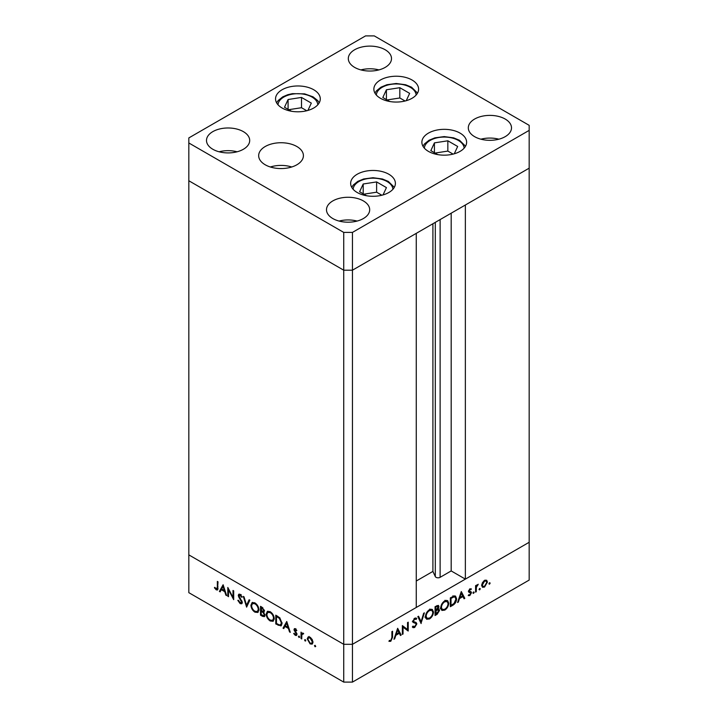 <?xml version="1.0" encoding="UTF-8"?>
<svg xmlns="http://www.w3.org/2000/svg" width="718" height="718" viewBox="0 0 718 718"><rect width="100%" height="100%" fill="white"/><g stroke="black" fill="none" stroke-linecap="round" stroke-linejoin="round"><path stroke-width="1.08" d="M352.457 232.408L529.175 130.371L529.175 125.336L374.275 35.9L365.543 35.9L188.825 137.928L188.825 142.972L343.725 232.408L352.457 232.408L352.457 270.192L343.725 270.192L352.457 270.192L352.457 644.306L416.269 607.464L416.269 233.35L352.457 270.192L529.175 168.165L465.363 205.007L465.363 579.121L451.182 570.936L440.125 577.317A2.881 1.66 180 0 1 436.05 577.317A2.881 1.66 180 0 1 435.305 576.572L432.909 571.411L416.269 581.015M465.363 579.121L529.175 542.278L529.175 580.072L352.457 682.1L343.725 682.1L188.825 592.664L188.825 554.879L343.725 644.306L343.725 682.1M529.175 130.371L529.175 542.278L352.457 644.306L343.725 644.306L188.825 554.879L188.825 180.756L343.725 270.192L188.825 180.756L188.825 142.972M343.725 232.408L343.725 644.306L352.457 644.306L352.457 682.1M432.909 571.411L432.909 223.747M451.182 570.936L451.182 213.192M228.503 589.756L228.503 596.676L227.812 596.281L227.812 587.468L233 597.403L233 590.465L233.691 590.86L233.691 599.674L228.503 589.756L228.952 589.496M242.307 602.492L241.697 603.784L240.126 603.614L237.802 600.347L238.448 600.275L240.126 602.707L241.616 602.079L238.717 596.936L238.286 595.348L238.789 594.208L240.171 594.369L242.208 597.044L241.589 597.223L240.09 595.231L238.977 595.707L242.307 602.492M242.352 602.222L241.266 602.86L242.199 601.747M240.781 594.836L238.977 595.707M246.615 607.132L243.285 596.398L244.012 596.82L246.561 605.238L249.11 599.763L249.837 600.185L246.615 607.132M254.944 612.176C252.494 610.515 251.156 608.209 250.914 605.256L252.09 602.59L254.881 602.869C257.367 604.529 258.722 606.854 258.947 609.842L257.771 612.472L254.944 612.176L255.85 611.655M270.219 620.989C267.769 619.338 266.423 617.022 266.19 614.07L267.365 611.404L270.156 611.682C272.643 613.343 273.998 615.676 274.222 618.665L273.046 621.285L270.219 620.989L271.117 620.469M283.027 628.16L286.751 621.492L290.278 632.343L289.534 631.912L288.403 628.438L284.938 626.437L283.781 628.591L283.027 628.16L284.122 627.532L286.985 622.21M315.094 646.783L314.457 645.679L315.094 645.311L315.732 646.415L315.094 646.783M314.457 645.679L315.094 645.311L314.457 645.679M308.193 636.947L310.104 637.234L312.222 639.523L312.985 642.251L312.115 644.145L310.104 643.902L307.214 638.921L308.103 637.001M305.204 641.075L304.567 639.971L305.204 639.603L305.841 640.707L305.204 641.075M304.567 639.971L305.204 639.603L304.567 639.971M302.502 633.016L301.731 633.464L303.086 633.186L303.687 633.752L301.847 634.649L301.731 638.957L301.039 638.562L301.039 632.118L301.731 633.464L302.099 633.123M303.534 633.572L301.847 634.649M299.038 637.512L298.401 636.417L299.038 636.049L299.675 637.144L299.038 637.512M298.401 636.417L299.038 636.049L298.401 636.417M293.994 629.623L294.425 628.636L295.403 628.753L296.83 630.494L296.372 630.772L295.403 629.542L294.676 629.991L296.669 633.294L296.462 635.493L295.295 635.358L293.698 633.563L294.156 633.231L295.26 634.541L296.247 634.075L293.994 629.623L295.116 628.609M295.969 629.219L294.676 629.991M295.26 634.541L296.83 633.743M282.048 623.296L280.98 625.925L275.784 623.978L275.784 615.164L279.751 617.767L282.048 623.296M262.582 616.349L260.508 615.164L260.508 606.342L261.998 607.204L264.43 610.794L263.542 612.158L265.014 615.254L264.395 616.636L262.582 616.349L263.578 615.775M219.394 591.426L223.118 584.748L226.637 595.608L225.892 595.177L224.761 591.695L221.306 589.702L220.139 591.856L219.394 591.426L220.489 590.788L223.352 585.475M216.28 588.948L217.339 587.279L217.339 581.418L218.021 581.813L217.491 589.999L216.244 589.828L214.404 587.746L214.808 587.306L216.28 588.948L218.075 588.383M403.04 627.074L403.04 634.003L402.358 634.398L402.358 625.575L407.546 629.524L407.546 622.578L408.228 622.183L408.228 631.005L402.358 626.679M412.985 626.105L414.663 626.608L416.162 624.256L415.884 623.547L413.254 622.461L412.832 621.357L414.717 618.216L416.745 618.539L416.126 619.437L414.636 619.167L413.514 620.926L414.017 621.779L416.072 622.443L416.844 623.87L414.663 627.514L413.047 627.667L412.338 626.931L412.985 626.105L413.55 626.661L412.859 626.267M415.884 623.547L412.329 621.671M416.207 618.099L415.722 617.938M416.126 619.437L414.448 618.386M421.152 623.547L417.822 616.645L418.558 616.223L421.107 621.698L423.647 613.28L424.383 612.858L420.981 623.448M429.49 618.961L426.618 619.257L425.46 616.69C425.666 613.737 426.986 611.413 429.427 609.726L432.344 609.403L433.493 612.005C433.268 614.967 431.94 617.283 429.49 618.961L428.601 618.449M444.756 610.138L441.893 610.444L440.735 607.868C440.942 604.915 442.261 602.599 444.693 600.903L447.61 600.58L448.759 603.192C448.544 606.154 447.206 608.469 444.756 610.138L443.877 609.627M457.572 602.519L461.288 591.551L464.815 598.336L464.07 598.767L462.939 596.586L459.484 598.588L458.317 602.088L457.572 602.519M489.532 584.174L488.895 583.806L489.532 582.702L490.17 583.07L489.532 584.174L488.895 583.806L489.532 584.174M489.532 582.702L490.17 583.07L489.532 582.702M481.652 585.412L482.424 582.684L484.542 580.386L486.669 580.225L487.432 582.074L484.542 587.055L482.523 587.306L481.652 585.412M479.651 589.882L479.014 589.514L479.651 588.41L480.288 588.778L479.651 589.882L479.014 589.514L479.651 589.882M479.651 588.41L480.288 588.778L479.651 588.41M476.267 591.722L475.585 592.117L475.585 585.673L476.267 585.278L476.267 586.229L478.233 584.255L476.393 587.27L476.267 591.722L475.585 591.327M473.575 593.391L472.938 593.023L473.575 591.919L474.212 592.287L473.575 593.391L472.938 593.023L473.575 593.391M473.575 591.919L474.212 592.287L473.575 591.919M468.54 591.318L469.949 588.814L471.376 588.904L470.909 589.729L469.949 589.604L469.222 590.896L471.214 591.892L471.475 592.745L469.841 595.545L468.244 595.599L468.692 594.737L469.805 594.773L470.784 593.167L468.791 592.162L468.54 591.318M470.909 589.729L469.375 589.272M468.576 590.887L470.829 591.677M470.604 592.664L468.791 592.162M456.594 598.785C456.451 601.702 455.149 603.892 452.69 605.337L450.33 606.701L450.33 597.879L454.288 595.913L455.535 596.093L456.594 598.785L455.831 598.345M437.118 614.321L435.054 615.514L435.054 606.701L438.438 605.4L438.967 606.62L438.088 609.008L438.994 609.088L439.56 610.417L437.118 614.321L436.338 613.872M393.94 639.253L397.655 628.295L401.183 635.071L400.438 635.502L399.307 633.33L395.842 635.331L394.685 638.823L393.94 639.253M390.825 640.375L391.884 637.494L391.884 631.625L392.566 631.23L392.566 637.18L390.789 641.3L388.941 641.345L389.344 640.438L390.825 640.375M485.18 580.09L485.242 580.539M486.58 581.58L487.432 582.074M483.708 586.57L484.542 587.055M486.75 582.477L486.095 581.033L484.542 581.176L482.343 585.017L482.981 586.453L484.542 586.265L486.75 582.477M483.914 580.817L484.542 581.176M481.715 584.658L482.343 585.017M475.585 585.834L476.267 586.229M477.156 584.757L477.856 585.161M476.994 584.946L477.506 585.242M475.585 586.803L476.393 587.27M468.648 590.564L469.222 590.896M469.034 590.636L469.294 591.479L471.475 592.745M468.639 594.854L469.841 595.545M468.54 591.479L470.487 592.601M468.603 591.829L469.751 592.494M463.433 597.538L464.815 598.336M462.159 596.137L462.939 596.586M458.973 598.291L459.484 598.588M457.815 601.792L458.317 602.088M462.58 595.895L461.234 593.301L459.852 597.466L462.58 595.895M460.732 593.014L461.234 593.301M459.341 597.179L459.852 597.466M454.18 595.931L454.359 596.676M451.012 598.39L451.012 605.4L454.072 603.407L455.903 599.18L455.068 597.089L453.893 596.972L451.012 598.39L450.33 597.995M450.33 605.005L451.012 605.4M452.932 596.416L453.893 596.972M446.3 600.32L446.524 601.163M447.987 602.743L448.759 603.192M441.857 609.232L441.014 609.447M448.077 603.587L447.161 601.531L444.729 601.792C442.719 603.156 441.615 605.05 441.417 607.473L442.333 609.501L444.729 609.25C446.758 607.904 447.879 606.019 448.077 603.587M444.002 601.37L444.729 601.792M440.78 607.105L441.417 607.473M437.1 605.543L438.967 606.62M437.585 608.72L438.088 609.008M437.37 608.945L439.56 610.417M435.889 606.216L436.67 606.674L435.736 607.204L435.736 610.031L436.203 609.77L438.285 607.033L436.84 605.678M435.054 606.809L435.736 607.204M438.285 607.033L436.67 606.674M435.054 609.636L435.736 610.031M436.194 610.677L435.736 614.213L438.869 610.812L437.621 609.959L436.194 610.677L435.054 610.022M435.054 610.542L435.736 610.937M436.732 609.438L438.483 609.977L437.1 609.178M435.054 613.818L435.736 614.213M431.024 609.142L431.258 609.986M432.712 611.565L433.493 612.005M426.591 618.045L425.747 618.261M432.801 612.4L431.895 610.354L429.463 610.605C427.443 611.978 426.339 613.872 426.142 616.286L427.057 618.315L429.463 618.072C431.491 616.726 432.604 614.832 432.801 612.4M428.736 610.192L429.463 610.605M425.505 615.918L426.142 616.286M419.833 620.971L421.107 621.698M412.751 626.41L414.663 627.514M413.981 618.79L414.636 619.167M412.94 620.594L413.514 620.926M414.546 621.941L416.844 623.87M402.358 633.608L403.04 634.003M402.358 625.863L407.546 629.524M406.047 628.654L406.047 629.48M407.259 630.44L408.228 631.005M399.8 634.272L401.183 635.071M398.526 632.881L399.307 633.33M395.34 635.035L395.842 635.331M394.173 638.535L394.685 638.823M398.948 632.63L397.601 630.045L396.219 634.209L398.948 632.63M397.09 629.749L397.601 630.045M395.708 633.913L396.219 634.209M389.335 640.465L390.789 641.3M312.608 643.696L311.415 643.391M310.939 643.418L310.104 643.902M308.058 638.428L307.214 638.921M308.3 638.284L309.063 636.444M312.922 641.506L312.303 641.865L310.095 638.024L308.543 637.88L307.896 639.316L310.095 643.113L311.666 643.292L312.976 642.484M309.916 637.135L308.543 637.88M310.723 637.665L310.095 638.024M311.666 643.292L312.303 641.865M301.731 638.167L301.039 638.562M302.134 634.03L302.134 633.231M296.875 634.936L295.295 635.358M294.183 633.285L293.698 633.563M296.561 633.061L296.058 633.357M295.735 631.894L295.215 632.199M294.775 630.467L294.245 630.763M295.34 630.135L295.089 628.995M290.036 631.616L289.534 631.912M288.905 628.142L288.403 628.438M285.719 625.988L284.938 626.437M288.044 627.326L286.697 623.179L285.306 625.746L288.044 627.326L288.546 627.029M287.2 622.883L286.697 623.179M276.565 623.529L275.784 623.978M281.474 625.477L279.876 625.055M277.256 616.008L276.466 616.457L276.466 623.466L279.526 625.01L282.012 623.951M279.984 618.01L279.356 618.377L276.466 616.457M282.012 622.524L281.366 622.901L279.356 618.377M280.567 624.893L281.366 622.901M266.961 613.621L266.19 614.07M267.32 612.804L267.976 611.18M273.54 620.882L271.682 620.558M274.177 617.893L273.531 618.261C273.325 615.847 272.212 613.962 270.192 612.607L267.805 612.373L266.872 614.464C267.087 616.87 268.191 618.736 270.192 620.074L272.634 620.343L274.186 619.284M269.86 611.53L267.805 612.373M270.91 612.194L270.192 612.607M272.634 620.343L273.531 618.261M261.298 614.707L260.508 615.164M264.843 616.143L263.73 615.757M264.17 611.933L262.743 611.009M262.124 608.182L261.199 607.643L261.657 610.74C262.797 611.548 263.488 611.44 263.739 610.408L262.124 608.182L262.851 607.769M261.98 607.195L261.199 607.643M264.341 610.067L263.38 611.197L264.475 610.569M261.648 611.637L261.199 611.377L261.199 614.653L263.946 615.676L264.332 614.859L263.084 612.562L261.648 611.637L262.483 611.153M261.989 610.919L261.199 611.377M263.632 612.248L263.084 612.562M264.933 614.518L264.332 614.859M251.686 604.807L250.914 605.256M252.045 603.991L252.7 602.366M258.274 612.068L256.407 611.736M258.902 609.079L258.265 609.447C258.049 607.024 256.936 605.139 254.917 603.793L252.53 603.551L251.605 605.642C251.812 608.047 252.916 609.923 254.917 611.251L257.358 611.53L258.911 610.471M254.585 602.707L252.53 603.551M255.644 603.371L254.917 603.793M257.358 611.53L258.265 609.447M247.342 605.57L247.136 604.906M249.738 600.122L247.656 604.61L246.561 605.238M242.145 603.299L241.212 602.985L240.126 603.614M241.84 600.769L241.347 601.056M239.211 596.649L238.717 596.936M239.399 595.025L238.286 595.348M239.381 594.719L239.471 594.109M242.145 596.9L241.589 597.223M241.185 594.603L240.063 595.069M228.503 595.886L227.812 596.281M233.691 597.008L233 597.403M226.403 594.881L225.892 595.177M225.272 591.399L224.761 591.695M222.086 589.245L221.306 589.702M224.402 590.582L223.056 586.435L221.674 589.011L224.402 590.582L224.913 590.286M223.567 586.148L223.056 586.435M217.895 589.442L216.244 589.828M214.915 587.45L214.404 587.746M383.035 194.919L386.437 187.595L376.618 181.923L363.2 183.996L359.61 191.742L366.512 195.727M363.2 193.815L363.2 183.996M381.859 195.233L376.618 192.2L363.838 194.183M376.618 192.2L376.618 181.923M454.261 153.796L457.662 146.472L447.844 140.8L434.426 142.873L430.836 150.618L437.738 154.603M434.426 152.692L434.426 142.873M453.094 154.11L447.844 151.085L435.063 153.06M447.844 151.085L447.844 140.8M406.244 100.691L409.646 93.367L399.827 87.695L386.419 89.768L382.82 97.513L389.721 101.498M386.419 99.587L386.419 89.768M405.078 101.005L399.827 97.98L387.047 99.955M399.827 97.98L399.827 87.695M307.923 110.428L311.325 103.105L301.506 97.433L288.089 99.515L284.499 107.251L291.4 111.236M288.089 109.333L288.089 99.515M306.748 110.743L301.506 107.718L288.726 109.692M301.506 107.718L301.506 97.433M282.183 168.55A16.972 9.801 0 0 0 279.903 168.55M428.431 151.381A22.366 12.915 180 0 1 421.879 142.245A22.366 12.915 180 0 1 435.691 130.317A22.366 12.915 180 0 1 460.067 133.117A22.366 12.915 180 0 1 466.619 142.245A22.366 12.915 180 0 1 452.807 154.182A22.366 12.915 180 0 1 428.431 151.381M357.205 192.505A22.366 12.915 180 0 1 350.653 183.368A22.366 12.915 180 0 1 364.466 171.44A22.366 12.915 180 0 1 388.842 174.241A22.366 12.915 180 0 1 395.394 183.368A22.366 12.915 180 0 1 381.581 195.305A22.366 12.915 180 0 1 357.205 192.505M291.759 166.989A22.366 12.915 0 0 0 270.327 166.989M265.22 164.781A22.366 12.915 180 0 1 258.668 155.644A22.366 12.915 180 0 1 272.481 143.717A22.366 12.915 180 0 1 296.857 146.517A22.366 12.915 180 0 1 303.409 155.644A22.366 12.915 180 0 1 289.605 167.581A22.366 12.915 180 0 1 265.22 164.781M282.093 108.014A22.366 12.915 180 0 1 275.541 98.878A22.366 12.915 180 0 1 289.354 86.95A22.366 12.915 180 0 1 313.73 89.75A22.366 12.915 180 0 1 320.282 98.878A22.366 12.915 180 0 1 306.469 110.814A22.366 12.915 180 0 1 282.093 108.014M380.414 98.276A22.366 12.915 180 0 1 373.863 89.14A22.366 12.915 180 0 1 387.675 77.212A22.366 12.915 180 0 1 412.051 80.012A22.366 12.915 180 0 1 418.603 89.14A22.366 12.915 180 0 1 404.79 101.076A22.366 12.915 180 0 1 380.414 98.276M505.176 119.035A21.603 12.466 0 0 0 481.643 116.334A21.603 12.466 0 0 0 468.307 127.858A21.603 12.466 0 0 0 474.634 136.671A21.603 12.466 0 0 0 498.175 139.373A21.603 12.466 0 0 0 511.503 127.858A21.603 12.466 0 0 0 505.176 119.035M498.902 139.193A21.603 12.466 0 0 0 480.907 139.193M243.366 131.636A21.603 12.466 0 0 0 219.825 128.926A21.603 12.466 0 0 0 206.497 140.45A21.603 12.466 0 0 0 212.824 149.263A21.603 12.466 0 0 0 236.357 151.974A21.603 12.466 0 0 0 249.693 140.45A21.603 12.466 0 0 0 243.366 131.636M237.093 151.785A21.603 12.466 0 0 0 219.098 151.785M385.18 49.757A21.603 12.466 0 0 0 361.648 47.056A21.603 12.466 0 0 0 348.311 58.571A21.603 12.466 0 0 0 354.638 67.393A21.603 12.466 0 0 0 378.171 70.095A21.603 12.466 0 0 0 391.507 58.571A21.603 12.466 0 0 0 385.18 49.757M378.907 69.906A21.603 12.466 0 0 0 360.912 69.906M363.362 200.914A21.603 12.466 0 0 0 339.829 198.213A21.603 12.466 0 0 0 326.493 209.728A21.603 12.466 0 0 0 332.82 218.55A21.603 12.466 0 0 0 356.352 221.252A21.603 12.466 0 0 0 369.689 209.728A21.603 12.466 0 0 0 363.362 200.914M357.088 221.063A21.603 12.466 0 0 0 339.093 221.063M435.305 576.572L435.305 222.356M440.125 577.317L440.125 219.573M475.585 589.164L476.267 589.559M451.909 604.879L452.69 605.337M450.769 597.627L451.55 598.076M412.958 622.039L414.51 622.937M391.884 636.785L392.566 637.18M279.024 624.84L278.153 625.342M277.785 616.322L277.004 616.771M240.476 598.561L239.965 598.857M218.021 586.884L217.339 587.279M392.917 189.283A19.898 11.488 0 0 0 387.092 181.546A19.898 11.488 0 0 0 365.722 178.979A19.898 11.488 0 0 0 353.13 189.283M464.142 148.159A19.898 11.488 0 0 0 458.317 140.423A19.898 11.488 0 0 0 436.948 137.856A19.898 11.488 0 0 0 424.356 148.159M416.126 95.054A19.898 11.488 0 0 0 410.301 87.318A19.898 11.488 0 0 0 388.932 84.751A19.898 11.488 0 0 0 376.34 95.054M317.805 104.792A19.898 11.488 0 0 0 292.756 94.085A19.898 11.488 0 0 0 278.019 104.792M486.095 581.033L484.767 580.27M482.981 586.453L481.661 585.691M470.748 589.613L469.68 588.993M469.491 591.426L468.567 590.896M470.541 592.628L468.36 591.372M455.068 597.089L452.887 595.832M447.161 601.531L444.981 600.275M442.333 609.501L440.152 608.245M431.895 610.354L429.714 609.088M427.057 618.315L424.876 617.058M302.296 633.886L303.391 633.258M294.918 629.498L296.004 628.869M295.987 634.622L297.081 633.994M263.946 615.676L265.032 615.048M239.238 595.114L240.324 594.486M394.317 187.326L388.33 181.421L382.434 178.988L373.001 177.723L363.667 178.97L357.788 181.376L353.292 185.011L351.73 187.326M465.542 146.203L459.556 140.297L453.659 137.865L444.227 136.599L434.893 137.847L429.014 140.261L424.517 143.887L422.956 146.203M417.526 93.098L411.54 87.192L405.643 84.76L396.21 83.494L386.876 84.742L380.998 87.156L376.501 90.782L374.94 93.098M319.205 102.836L317.661 100.538L313.039 96.831L304.594 93.861L292.379 93.654L287.676 94.74L282.704 96.876L278.189 100.511L276.618 102.836"/></g></svg>
